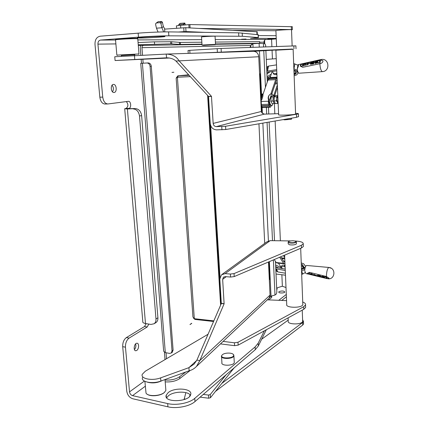 <?xml version="1.0" encoding="UTF-8"?>
<svg xmlns="http://www.w3.org/2000/svg" width="429" height="429" viewBox="0 0 429 429"><rect width="100%" height="100%" fill="white"/><g stroke="black" fill="none" stroke-linecap="round" stroke-linejoin="round"><path stroke-width="0.64" d="M303.062 267.374L303.979 268.184M305.587 266.506L303.737 263.824L301.244 262.897M301.297 264.339L302.407 264.623L304.472 267.991M301.501 269.664L305.121 267.921L304.177 267.235M305.689 273.23L304.703 270.71L305.689 273.23M307.373 265.535L306.15 265.61C305.384 266.559 304.896 268.259 304.703 270.71M275.691 266.741L276.877 267.675L285.215 269.063M285.28 270.517L275.788 268.785M304.837 269.326L301.56 271.251M305.416 272.538L301.678 274.437M285.392 273.209L277.794 271.927L275.868 270.624M324.646 277.912L324.308 276.785L326.126 277.214L326.464 278.357L324.646 277.912M314.559 275.413L313.76 274.281L315.69 275.397L314.559 275.413M309.545 273.273L309.995 274.501L308.472 274.083L308.14 273.187L309.599 273.091L308.178 273.064M328.791 267.439L310.274 265.792M331.247 268.254L328.737 267.439C327.327 268.736 326.555 271.755 326.415 276.501L328.989 278.169L327.161 278.678L312.805 275.161M312.435 275.069L311.363 274.801M310.971 274.705L310.258 274.528M309.234 274.319L307.448 273.3L309.545 272.372L326.415 276.501M326.49 276.523L327.225 278.491L329.022 278.357M307.448 273.3L308.371 273.938M311.357 274.828L311.02 274.748L310.827 273.579L312.103 273.884L312.8 275.171L311.883 274.072L311.122 273.89L311.357 274.828L311.041 273.89M312.8 275.171L312.156 273.702L310.628 273.616M315.749 275.563L315.739 275.225L313.76 274.281M314.478 275.241L314.098 275.397M320.12 276.855L319.085 276.592L318.736 275.461L319.423 276.673L319.766 276.753L319.46 275.826L320.109 275.788L320.876 277.091L320.147 276.029L319.803 275.949L320.12 276.855L319.889 275.965M319.648 276.539L319.128 275.364L318.736 275.461M320.876 277.091L320.538 275.933L319.814 275.525L319.492 275.756M323.659 276.437L321.884 276.206L323.659 276.437L324.018 277.842L323.3 276.775L322.957 276.689L323.198 277.483L323.042 276.71M323.198 277.483L322.265 276.528L322.646 277.515L322.351 276.549M318.093 275.118L317.696 275.214L318.093 275.118L318.468 276.523L316.441 275.724L316.43 275.386L317.787 275.708M313.374 274.85L313.031 274.769L313.417 274.678M310.296 274.324L309.599 273.091M326.464 278.357L326.174 277.037L324.308 276.785M321.482 276.759L321.182 276.507L321.53 276.587M323.611 276.619L324.018 277.842M316.382 275.557L317.841 275.901L317.696 275.214M322.646 277.515L321.884 276.206M321.536 276.925L321.139 276.678M318.039 275.295L318.468 276.523M313.433 275.016L313.031 274.769M285.124 266.924L284.121 266.699C282.416 266.382 281.472 266.57 281.295 267.262L282.421 268.597M285.06 265.449L284.534 265.331C282.829 265.015 281.891 265.202 281.714 265.9L281.37 267.015M302.96 268.79L303.019 266.999L301.34 265.449M301.437 267.996L302.402 269.128M193.597 318.302L194.943 319.423L213.562 321.498M207.625 95.436L220.613 305.148M208.237 96.101L221.091 304.054M213.835 320.865L194.299 318.693L192.943 317.036L176.158 78.223L177.418 77.22L190.326 76.652M189.087 75.311L177.955 75.81L178.051 77.161L190.299 76.619M177.89 75.815L188.637 74.818L177.863 75.815L176.394 77.729M194.9 318.758L194.943 319.423M178.051 77.161L177.418 77.22L194.299 318.693M258.944 123.793L264.709 243.377M219.997 277.311L210.634 125.44M169.535 58.012L115.09 60.527L166.565 57.808C170.528 57.872 173.654 58.95 175.949 61.036L208.526 96.418L210.226 123.45C210.821 127.37 212.902 129.504 216.484 129.864L225.751 129.515L296.562 117.31L298.525 116.538M274.104 101.652L273.997 97.544M274.034 97.555L273.997 101.196M277.713 96.091L276.812 98.799L276.635 96.777L277.713 96.091M278.148 103.303L277.767 103.518L277.375 102.172L278.131 102.987M277.375 102.172L276.41 100.842L276.812 98.799L277.375 102.172M277.81 95.442L275.772 95.522L274.356 96.563L273.959 100.928L275.327 103.598L277.767 103.518M274.185 96.874L276.635 96.777M273.959 100.928L276.41 100.842M278.126 102.847C276.576 100.788 276.485 98.552 277.842 96.139M295.565 113.31C297.78 113.412 298.734 113.615 298.423 113.91L225.568 126.26L216.286 126.619C214.495 126.442 213.449 125.375 213.154 123.407L211.47 96.327L179.124 60.864C176.544 56.617 172.329 54.36 166.479 54.075L114.763 56.751L115.085 60.494M213.154 123.407L261.341 111.476L261.652 112.645L264.291 114.141L278.587 113.669M293.13 49.255L275.879 50.198L278.63 114.661C276.887 115.642 294.782 114.961 295.592 114.012L295.586 113.851M259.55 73.745L259.91 73.793L259.556 73.842L258.746 56.741C258.285 53.357 256.51 51.544 253.41 51.298L253.351 51.298M259.556 73.842L261.341 111.476L261.679 111.25M166.179 54.092L166.629 57.802M175.949 61.036L258.746 56.741M276.732 49.968L253.314 51.303M202.965 52.912L292.262 49.078M276.737 50.107L292.256 49.008M303.33 245.849L303.357 246.536L301.49 247.962L234.213 276.582L230.561 277.048L225.3 276.614L223.423 277.252L222.651 279.354L224.11 303.818L199.844 360.548L196.493 366.425C194.423 368.613 191.972 370.061 189.146 370.763L188.921 367.648L194.026 364.173L196.884 360.14L221.31 303.539L219.836 279.118L221.407 274.871L225.123 273.627L230.389 274.051L234.041 273.589L301.389 245.291L303.255 243.881C303.4 242.288 300.691 241.329 295.125 241.001M290.449 240.926L270.19 240.642L266.752 241.897L222.319 274.206M288.165 242.305L288.229 243.897L289.5 244.771C292.846 245.184 295.152 244.884 296.418 243.87L296.407 243.613M189.146 370.763L160.87 381.059C152.488 384.341 140.567 381.933 142.525 377.482M268.345 298.874L269.063 298.198L270.045 295.109L268.474 262.006M269.621 279.188L269.326 280.019M208.054 334.266L145.275 371.23L142.256 374.335C140.288 378.748 152.215 381.118 160.612 377.869L188.921 367.648L196.734 360.43M196.884 360.14L199.844 360.548L270.045 295.109M302.729 302.011C304.853 302.804 305.786 303.775 305.528 304.917L303.705 306.714L237.988 342.256L234.411 342.792L223.118 341.398M267.326 299.833L286.561 300.627M164.795 31.896L164.597 29.129L185.752 27.681L257.202 31.805M275.917 30.732L233.36 30.362M199.383 28.448L291.42 29.558L292.385 29.617L291.527 29.848M291.522 29.74L291.516 29.671C290.723 29.344 274.265 30.352 275.911 30.625L276.587 46.477M292.278 26.711L189.865 24.555L180.588 25.338C177.241 25.643 175.863 25.896 176.442 26.078L176.592 28.26M138.47 37.151L100.536 40.063C98.767 40.433 97.898 41.79 97.935 44.133L102.745 97.11L99.839 97.19L94.997 44.348C94.916 39.677 96.648 36.958 100.193 36.202L138.154 33.162L138.47 37.151C147.812 36.422 162.639 35.784 168.854 35.832L168.57 31.885L238.626 32.835L258.242 34.706M185.752 27.681L186.009 31.553L204.939 32.379M186.009 31.553L184.009 31.623L183.751 27.746M178.346 32.019L184.009 31.623M183.859 25.043L183.451 24.196L178.829 24.539L178.807 25.515M183.451 24.196L184.722 23.053L185.344 24.914M179.939 23.547L178.829 24.539M184.722 23.053L180.116 23.397M163.663 31.912L161.899 27.778L160.896 23.359L160.044 22.673L156.633 22.93L155.754 23.461L155.614 24.507L156.462 28.175L158.07 32.057M160.044 22.673L161.513 21.45L162.36 22.136L163.358 26.539L164.865 29.108M156.317 23L158.113 21.713L156.633 22.93M161.513 21.45L158.113 21.713M275 103.228L274.313 103.63L272.946 100.965L273.171 96.911L274.758 95.565L275.075 95.924M270.924 101.694L270.812 97.742M274.758 95.565L272.613 95.646L271.187 96.697L270.796 101.04L272.168 103.705L274.313 103.63M272.946 100.965L270.796 101.04M273.171 96.911L271.021 96.992M260.961 96.037L261.593 96.016L259.459 50.949M270.64 104.869L270.361 105.464L269.6 104.419L269.208 105.572L269.798 106.692L270.415 107.196L271.359 105.572M272.726 103.684L272.029 105.754C270.635 105.55 269.739 103.818 269.342 100.563L268.592 100.59L269.6 104.419M268.592 100.59L268.747 100.139L269.342 100.563L271.702 93.619L273.638 95.608M269.197 95.206C268.104 96.461 267.873 98.021 268.5 99.893L268.747 100.139M269.342 100.563C268.087 98.171 268.222 96.182 269.734 94.589L270.876 93.871M271.353 105.566L270.404 105.448M270.865 93.876L275.691 79.676L277.064 78.008M262.95 94.509L267.959 80.067L270.12 77.493L272.19 71.504M261.052 97.978L262.146 94.031L262.934 94.466C263.149 95.426 262.725 97.249 261.669 99.936L261.159 100.289M269.514 104.258L269.128 105.411L268.538 104.285L268.366 101.233L268.747 100.123M277.145 79.789L276.26 80.824L271.911 93.64M277.359 84.904L273.761 95.603M274.721 95.565L277.466 87.387M262.387 93.999L262.146 94.031C262.446 94.793 262.103 96.498 261.105 99.158M262.752 94.482L263.138 93.967M262.146 94.031L262.88 93.999M261.427 105.904L262.612 107.438L270.393 107.196M269.128 105.411L261.417 105.657M269.208 105.572L261.422 105.818M270.061 71.815L266.945 73.901M266.286 59.395L276.238 58.655M267.074 76.839L271.326 74.002M267.138 78.244L270.667 75.912M284.727 257.572L283.489 255.62M284.92 262.157L284.03 261.931L280.732 256.794M279.67 257.244L283.601 263.347L284.99 263.749M274.238 259.556L276.201 262.532L276.893 262.982L284.116 263.776M278.383 263.143L281.419 267.691M275.804 261.926L275.466 261.77M275.616 265.009L281.338 267.653M285.478 275.193L276.024 274.029M275.686 266.591L278.694 267.98M220.458 343.897L234.583 345.667L238.154 345.131L303.802 309.293L305.62 307.475L305.587 306.59M302.595 319.734L303.464 321.423L302.617 322.517L221.772 383.446L234.084 367.926M261.652 339.232L288.191 320.114M288.1 317.862L288.24 321.144C286.883 324.635 302.075 324.919 302.659 321.401L302.638 320.769M215.428 391.436L302.713 325.059L303.56 323.954L303.534 323.246M200.123 397.147L208.671 398.209L210.446 397.726L221.772 383.446M210.446 397.726L210.231 394.578L226.04 374.844L203.282 394.428L208.456 395.061L208.671 398.209M210.231 394.578L208.456 395.061M184.084 399.603L185.848 392.642M190.085 394.793L189.591 396.423M203.282 394.428L194.986 401.565L194.755 398.364C189.489 403.099 176.303 405.689 167.675 403.587L167.932 406.821C176.555 408.944 189.725 406.343 194.986 401.565M167.932 406.821L132.834 398.782C129.478 397.64 127.461 395.13 126.786 391.253L122.699 346.67L125.461 347.184C125.37 343.087 126.576 340.063 129.091 338.111L126.34 337.618C123.82 339.57 122.608 342.583 122.699 346.67M286.4 296.804L281.719 300.456M226.04 374.844L255.271 349.694L258.328 345.962L266.329 329.751M190.444 395.222C187.779 390.899 173.681 391.237 168.452 395.736L166.683 397.801M222.174 354.955L221.498 355.893C220.125 359.314 233.178 359.288 233.891 355.856L233.735 354.853L233.054 354.204M234.239 361.754L234.288 362.575C233.58 366.076 220.554 366.093 221.916 362.602L221.546 356.714M222.281 354.847L222.501 354.649C224.823 352.579 232.336 352.552 233.419 354.611C235.896 358.8 218.05 359.164 222.281 354.847M202.027 44.997L201.528 37.007C199.775 36.814 214.033 35.982 215.047 36.224L215.052 36.293M215.497 44.326L202.027 45.045M203.244 45.377L215.219 44.648L203.244 45.377M276.244 38.39L250.627 38.347M168.854 35.832L242.358 36.272L258.376 37.58L250.627 38.422M215.245 39.597L265.985 39.409M270.849 39.345L276.265 38.878M267.75 39.066L273.916 38.68L267.75 39.066M140.095 38.015L137.666 37.934C133.569 37.505 162.21 35.88 164.666 36.401C167.771 36.755 147.855 38.052 140.095 38.015M245.973 39.06L241.554 39.237L245.973 39.06M137.441 38.454L135.484 38.272C129.435 38.229 113.449 39.248 115.83 39.516L115.626 39.758M286.004 287.537L282.32 286.234M125.461 347.184L129.52 391.865C129.858 393.811 130.866 395.066 132.55 395.635L167.675 403.587M194.755 398.364L255.121 346.905L258.188 343.205L264.361 330.823M286.299 294.466L278.7 300.354M168.206 392.594C174.769 386.92 193.023 388.513 190.669 394.653C189.039 402.273 163.176 402.81 166.216 395.184L168.206 392.594M279.048 291.65C281.826 290.68 283.751 290.798 284.818 291.993C284.599 293.307 278.249 293.297 278.775 291.988L279.048 291.65M147.372 394.331C150.702 396.82 160.489 395.881 164.066 392.733L164.656 392.192M276.126 35.698L258.285 35.575M168.57 31.885C162.344 31.778 147.501 32.395 138.154 33.162M146.133 323.643L144.525 326.528L126.34 337.618M102.745 97.11C103.405 101.426 105.121 103.711 107.888 103.968L128.389 101.324C131.081 101.024 131.569 108.183 128.877 108.398L126.056 108.446C128.378 106.607 128.475 104.317 126.351 101.587M99.839 97.19C100.499 101.491 102.22 103.77 105.003 104.027L107.722 103.968M134.422 349.597C135.816 347.871 136.218 345.967 135.628 343.886M112.505 91.827C113.808 89.57 113.669 87.36 112.092 85.194M148.82 324.083L147.217 326.973L129.091 338.111M136.701 350.466L135.837 350.756C133.006 350.981 134.164 343.087 136.937 343.238C139.269 343.018 139.071 349.104 136.701 350.466M114.103 92.487L114.012 92.492C110.795 92.868 110.205 84.395 113.46 84.427C116.634 84.079 117.289 92.337 114.103 92.487M276.657 287.977L282.362 286.218L281.864 274.796M280.378 240.787L275.145 120.999M274.828 113.792L274.383 103.593M272.431 58.853L272.056 50.236M271.895 46.643L271.578 39.318L265.535 39.532M266.152 39.388C264.768 39.645 264.039 40.567 263.974 42.16L264.666 42.139L264.58 40.246M133.129 108.88C136.669 109.256 138.792 111.62 139.5 115.969L155.974 318.962C156.097 321.09 155.475 322.688 154.113 323.745L150.965 324.437L145.49 323.536L127.397 108.977L135.28 108.564C138.808 108.939 140.927 111.293 141.629 115.621L157.915 317.782L155.974 318.962M155.561 322.855L156.054 322.549C157.416 321.493 158.033 319.905 157.915 317.782M124.716 108.875L142.798 321.482C142.498 322.463 143.399 323.144 145.49 323.536M128.898 108.66L135.28 108.564M126.056 108.446L124.7 108.719L127.397 108.977M147.303 382.142C152.338 383.521 157.336 382.984 162.301 380.539M165.739 388.738L165.873 390.433L164.328 392.476C160.103 396.246 147.967 396.691 146.032 393.152L144.895 381.338M126.351 55.116L129.606 54.95M138.948 53.968L116.854 55.116M115.487 39.918C113.015 39.65 129.569 38.594 135.821 38.631L137.773 38.841M284.62 255.137L286.722 304.392C285.188 308.043 302.166 308.285 302.826 304.601L302.799 303.941M289.602 242.589C288.47 242.315 288.143 241.967 288.615 241.543C291.5 240.513 293.983 240.503 296.053 241.511C295.415 242.599 293.259 242.959 289.602 242.589M288.46 241.699L288.154 242.042L289.419 242.911C292.771 243.318 295.077 243.018 296.348 242.015L296.037 241.479M283.306 119.594L284.609 119.841L291.286 119.257M291.527 118.919L291.484 119.042C290.02 119.423 287.661 119.605 284.4 119.584L283.649 119.535M295.897 45.849L221.091 48.466L189.763 50.338L188.036 50.483L188.229 53.384M189.977 324.544L191.645 323.284M191.752 323.391L190.02 324.555M250 47.431L250.783 45.447L252.879 43.758L259.1 43.356L264.865 43.672L265.648 45.297L265.717 46.863M143.168 63.197L142.857 59.256M142.535 55.175L141.945 47.673C141.945 46.375 142.455 45.624 143.474 45.426L143.468 45.335M166.511 358.724L166.039 352.745M250.767 45.49L250.032 47.426M259.663 41.629L215.39 42.069M138.068 42.551L154.408 41.854L171.638 41.736L180.336 42.428L180.47 44.439L170.753 43.865L170.603 41.72M201.85 42.208L180.336 42.428M259.502 41.618L259.738 43.27L253.609 43.694L215.599 44.289M259.577 43.27L215.497 43.919M201.973 44.123L180.47 44.439M138.251 44.793L170.753 43.865M138.299 45.447L201.995 44.503M271.578 296.139L271.67 297.394M271.536 297.683L268.522 299.946M165.186 381.864C171.144 382.228 176.024 381.118 179.821 378.539L190.197 370.463M165.042 380.014C170.999 380.373 175.879 379.268 179.681 376.7L185.762 371.997M269.315 297.86L271.466 296.257M173.868 72.249L171.997 72.404M165.02 359.604L164.446 352.365M141.484 63.288L141.168 59.331M140.846 55.255L140.251 47.785L140.626 45.399M250.895 47.399L250.799 45.447L252.788 43.833M275.45 261.395L276.85 292.192L276.276 294.09L274.994 295.05L271.015 296.149L269.385 261.62M265.883 50.584L267.31 81.944M268.457 107.255L268.763 113.991M269.128 122.04L274.512 240.701M259.277 47.099L259.1 43.356L260.253 43.415L259.668 43.383M146.943 62.988L146.949 62.988C148.697 63.111 149.742 64.248 150.08 66.393L172.034 350.879L171.262 353.008L169.584 353.399L165.31 352.611L142.396 63.24L146.943 62.988M150.08 66.393L151.303 66.318C150.965 64.178 149.925 63.047 148.177 62.924L146.949 62.988L148.177 62.924M151.303 66.318L173.107 350.123L172.034 350.879M172.099 352.413L173.107 350.123M142.396 63.24L140.739 63.331L163.669 351.249L165.31 352.611M270.002 296.021L271.015 296.149M253.19 43.737L253.609 43.694M252.08 44.348L251.48 44.573M276.507 64.886L268.559 66.071L266.64 67.192M297.924 65.203L293.677 63.605M293.876 68.785L297.447 70.335M276.71 69.632L266.822 71.203M266.897 72.898L268.071 72.104L276.759 70.839M293.924 70.099L297.774 71.498M297.227 68.999C298.53 66.205 298.799 64.774 298.026 64.693L297.227 68.999C297.613 71.605 298.23 73.01 299.067 73.209L299.11 73.203M294.09 74.512L295.243 74.26L297.785 71.541M267.144 78.341L269.278 78.469M268.291 79.365L267.197 79.51M298.375 72.742L296.702 74.903L294.138 75.702M317.616 62.645L317.937 60.934L319.836 60.548L319.133 62.666L317.616 62.645M302.542 64.103L302.815 64.178L302.536 65.707L302.161 66.125L300.686 66.179L300.954 64.613L302.542 64.103M307.164 64.414L307.32 63.556L306.923 63.202L308.58 63.556L306.558 65.224L307.164 64.414M314.634 62.328L314.645 62.752L314.226 62.677L314.634 62.328L314.226 62.677M322.871 60.693L320.844 60.044L301.571 64.302M300.927 64.699L300.391 65.54L300.525 66.382M304.123 64.125L304.917 63.959L303.845 64.125L303.587 65.835L304.059 63.975M303.587 65.835L303.233 65.905L303.652 65.986M305.469 63.798L305.164 65.675L305.405 63.653M305.099 65.524L304.74 65.599L305.164 65.675M306.832 63.449L307.293 63.68M306.558 65.224L308.59 63.975L308.58 63.556M311.819 63.991L312.543 64.168L312.923 63.755L313.433 62.221M312.221 63.739L312.478 62.055L312.14 63.755L312.5 63.68L312.762 62.2L313.551 61.835L313.846 61.921L313.62 63.953L313.846 61.921M313.556 63.803L313.197 63.873L313.62 63.953M316.924 63.278L317.267 61.234L316.924 63.278L316.5 63.202L316.774 61.379L316.414 61.454L316.731 61.545M316.414 61.454L315.883 62.886L316.248 62.811L316.473 61.599M315.824 62.741L316.055 61.524L315.69 61.599L315.417 63.422L315.052 63.497L315.476 63.572L316.007 61.696M311.095 64.463L311.395 62.28L311.095 64.463L310.676 64.388L310.778 63.379L309.255 63.685L310.752 63.54M306.167 64.468L306.156 64.05L306.167 64.468L305.748 64.398L306.156 64.05M300.718 66.254L302.225 66.275L302.82 64.178M317.653 62.8L319.192 62.816L319.836 60.548M304.74 65.599L304.858 63.814M303.233 65.905L303.544 64.034L305.416 63.61M309.255 63.685L310.827 63.101L311.395 62.28M313.197 63.873L313.481 62.049L313.181 62.269M313.122 62.125L312.859 63.61L312.119 64.093L311.781 63.83L312.119 62.13L312.478 62.055M302.627 67.315L300.375 66.066L300.316 65.401C300.75 64.409 301.743 63.803 303.292 63.578L320.854 59.872L322.914 60.816L322.94 61.368C322.629 62.505 321.734 63.261 320.254 63.642L302.627 67.315M315.052 63.497L315.406 61.454L317.208 61.084M311.036 64.318L310.676 64.388M316.859 63.127L316.5 63.202M306.102 64.323L305.748 64.398M319.857 63.712C320.163 68.356 321.01 70.994 322.388 71.632L322.388 71.632C330.405 71.375 329.311 58.044 321.364 59.486L320.458 59.942M276.914 74.464L276.373 74.592C274.742 74.903 273.734 74.517 273.348 73.439L273.075 72.882M276.861 73.22L275.831 73.472C274.195 73.783 273.187 73.397 272.796 72.319L272.823 71.412M294.836 70.501L293.994 71.911M294.079 74.271L295.704 71.799L295.715 70.887M303.319 267.417L302.166 264.478M302.407 264.623L303.555 267.562M277.794 271.927L276.458 269.042M276.952 271.546L275.799 269.053M304.788 269.691L304.67 269.385M302.783 274.126L301.619 271.219M328.046 278.807C335.06 279.654 336.154 268.259 329.134 267.487L319.112 266.581M284.534 265.331L284.121 266.699M303.019 266.999L302.407 269.128M277.976 99.271L278.003 99.909M216.286 126.619L264.291 114.141M134.754 59.384L134.443 55.55M208.569 96.546L211.513 96.455M208.526 96.418L211.47 96.327M225.751 129.515L225.568 126.26M296.562 117.31L296.45 114.436M221.938 129.81L221.75 126.555M270.19 240.642L225.123 273.627M222.651 279.354L226.233 276.689M160.612 377.869L160.87 381.059M221.332 303.394L224.136 303.673M221.31 303.539L224.11 303.818M301.389 245.291L301.49 247.962M234.041 273.589L234.213 276.582M230.389 274.051L230.561 277.048M190.085 27.923L189.865 24.555M188.835 24.603L189.05 27.864M291.302 26.555L291.42 29.558M180.588 25.338L180.77 27.96M185.001 23.273L183.73 24.415M162.36 22.136L160.896 23.359M163.358 26.539L161.899 27.778L156.462 28.175M256.966 34.486L256.832 31.687M275.691 79.676L267.959 80.067M268.366 101.233L261.218 101.485M277.027 77.129L270.12 77.493M269.798 106.692L261.98 106.934M277.316 83.837L275.204 83.939M270.49 105.32L270.222 105.325M277.155 80.067L276.775 80.089M277.273 82.84L275.547 82.926M277.054 77.719L269.744 78.099M276.356 78.571L268.634 78.974M268.538 104.285L261.363 104.52M267.085 77.032L267.567 77.987M283.601 263.347L276.201 262.532M284.995 263.889L278.394 263.165M284.754 258.194L281.403 257.84M284.781 258.912L281.891 258.601M284.915 262.06L284.052 261.969L284.915 262.06M284.877 261.17L283.44 261.014M234.411 342.792L234.583 345.667M238.154 345.131L237.988 342.256M303.802 309.293L303.705 306.714M302.617 322.517L302.713 325.059M185.462 399.088L184.132 398.916M100.536 40.063L115.551 39.999M137.859 39.908L201.689 39.65M277.418 288.803L276.716 289.318M145.313 386.218L132.55 395.635M129.52 391.865L144.396 381.075M259.69 42.214L263.974 42.16L264.044 43.683M115.889 43.919L97.935 44.133M255.271 349.694L255.121 346.905M258.328 345.962L258.188 343.205M242.192 32.985L242.358 36.272M238.626 32.835L238.803 36.165M258.102 34.604L258.242 37.564M264.736 43.672L264.666 42.139M144.525 326.528L147.217 326.973M139.5 115.969L141.629 115.621M133.607 54.542L121.359 55.266M121.407 56.231L121.343 55.48L134.615 54.789M217.187 48.665L217.385 52.059M221.289 51.861L221.091 48.466M189.961 53.325L189.763 50.338M293.978 48.842L293.865 45.855M141.945 47.673L250.783 45.447M208.124 334.094L207.186 334.776M263.444 43.694L263.594 46.943M263.771 50.702L265.449 87.302M266.371 107.32L266.677 114.06M267.063 122.394L272.495 240.674M273.38 259.92L274.994 295.05M268.409 240.91L262.859 123.118M262.409 113.513L262.103 107.137M253.056 47.319L252.879 43.758M179.821 378.539L179.681 376.7M179.386 42.412L179.526 44.434M171.638 41.736L171.788 43.876M154.574 44.08L154.408 41.854M267.508 70.978L268.559 66.071M266.795 70.64L267.707 66.404M297.297 70.292L297.367 69.922M293.94 68.812L294.868 63.851M294.996 74.383L295.227 73.155M267.712 77.885L267.632 78.271M297.045 71.423L296.927 72.083M295.854 70.946L295.704 71.761M295.565 72.506L295.243 74.26M268.913 77.086L268.651 78.319M320.538 60.103L319.932 63.696M295.184 70.656L295.704 71.799M276.373 74.592L275.831 73.472M306.108 273.584L308.231 274.093M307.067 265.508L310.703 265.835M310.29 274.394L310.843 274.528M311.406 274.662L312.291 274.876M312.843 275.01L314.119 275.321M315.159 275.568L317.986 276.255M318.506 276.378L319.026 276.501M320.908 276.957L322.179 277.263M322.678 277.386L323.563 277.601M324.051 277.719L324.608 277.853M268.785 101.984L269.535 101.957M261.685 111.352L259.91 73.793M298.423 113.91L298.53 116.763M166.479 54.075L253.41 51.298M269.643 279.59L268.801 261.867M303.255 243.881L303.357 246.536M269.063 298.198L196.493 366.425M223.423 277.252L223.884 276.909M292.272 26.625L292.385 29.617M178.764 24.55L179.966 23.488M257.196 31.725L257.33 34.524M263.084 93.972L262.344 93.999M305.62 307.475L305.528 304.917M303.464 321.423L303.56 323.954M234.288 362.575L233.891 355.856M233.419 354.611L233.735 354.853M215.519 44.278L215.047 36.224M215.219 44.648L215.54 44.278M202.365 45.335L202.048 45.045M258.237 34.62L258.376 37.58M166.216 395.184L166.388 397.324M135.36 350.665L135.837 350.756M154.113 323.745L156.054 322.549M165.873 390.433L165.004 379.558M134.679 55.539L134.856 54.526M138.664 54.306L139.001 53.909M117.224 55.427L116.876 55.116M115.546 39.929L116.849 55.057M137.763 38.696L138.98 53.909M137.296 38.326L137.698 38.685M300.686 248.3L302.826 304.601M296.053 241.511L296.337 241.763M296.348 242.015L296.418 243.87M302.659 321.401L302.231 310.151M291.516 29.671L292.138 45.919M292.256 48.986L292.267 49.26M295.592 114.012L293.13 49.238M291.216 119.332L291.484 119.042M291.532 119.01L291.5 118.184M296.005 48.777L295.892 45.817M271.611 296.139L271.675 297.511M259.658 41.618L259.738 43.27M171.262 353.008L172.335 352.247M299.067 73.209L322.388 71.632M298.075 64.682L320.887 59.572"/></g></svg>
